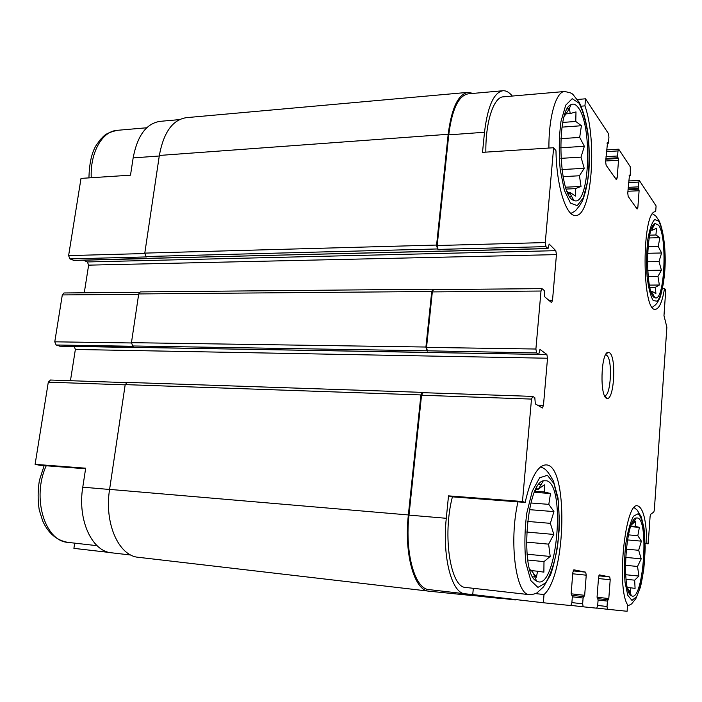 <?xml version="1.0" encoding="UTF-8"?>
<svg xmlns="http://www.w3.org/2000/svg" width="702" height="702" viewBox="0 0 702 702"><rect width="100%" height="100%" fill="white"/><g stroke="black" fill="none" stroke-linecap="round" stroke-linejoin="round"><path stroke-width="1.05" d="M637.793 518.015L636.205 517.971C625.666 518.989 621.068 592.312 631.449 595.717C642.962 603.22 649.447 521.13 637.793 518.015M631.317 524.929L635.705 521.086L635.161 526.368L639.39 527.36L637.811 535.679L641.382 541.154L638.662 550.28L641.216 558.853L637.521 566.47L638.934 576.061L634.661 580.177L635.082 588.408L630.782 587.793L630.624 592.506L627.535 588.197M658.564 225.184L655.106 223.517C645.34 225.675 645.164 295.937 654.852 297.666C664.478 303.282 667.795 236.969 658.564 225.184M651.544 228.834L652.562 227.272L652.509 230.168L656.563 228.194L655.914 234.986L659.845 237.662L658.265 246.481L661.609 252.983L659.011 261.565L661.424 270.2L657.958 276.421L659.353 285.012L655.378 287.285L655.896 293.62L651.904 291.26L651.904 293.576L651.535 292.98M578.527 108.011C576.105 104.493 573.622 103.361 571.086 104.607C555.835 109.688 558.625 197.552 573.85 200.386C589.18 208.415 593.164 127.352 578.527 108.011M564.303 116.269L569.462 108.696L570.199 113.566L575.991 111.899L575.772 121.464L581.396 125.728L579.685 137.399L584.362 146.27L581.01 157.143L584.222 168.313L579.448 175.763L581.019 186.442L575.377 188.627L575.491 196.06L569.752 192.287L568.98 194.331L567.119 191.295M546.946 480.817L543.33 480.773C526.167 483.599 519.796 574.587 536.547 581.037C556.116 593.322 566.654 486.819 546.946 480.817M534.959 491.207L536.776 488.267L537.899 489.513L544.278 484.819L544.296 491.944L550.5 493.497L548.806 504.361L553.931 511.591L550.359 523.341L553.825 534.441L548.622 544.147L550.201 556.458L543.989 561.618L543.883 572.156L537.565 571.226L536.416 577.184L530.975 570.05L529.817 569.673M645.164 543.234L648.2 543.831L645.173 543.567M646.858 543.383C646.358 520.463 643.286 507.95 637.644 505.844C625.342 501.184 616.198 587.267 627.57 604.773L627.105 611.275L607.493 609.283L607.028 606.502L607.432 601.096L608.801 598.552L610.196 579.755L598.464 578.536M535.494 593.594L544.015 594.55L543.33 602.755L472.736 594.576L473.323 588.311M448.508 495.866L451.57 496.779L525.166 502.413L522.472 501.5L448.508 495.866L446.288 518.295L409.003 515.11L421.533 395.235L423.087 392.716M109.749 552.509L73.903 548.359L74.702 543.146M85.591 468.769L39.768 465.268L35.1 464.347L85.679 468.199L82.775 487.179C77.299 519.849 91.944 551.5 111.618 552.807L130.923 555.045L111.618 552.807M662.627 288.504L664.531 288.487C662.276 301.834 659.239 308.775 655.422 309.319C641.531 312.583 641.663 209.617 655.677 211.714L656.089 205.94L639.382 180.572L628.694 180.94M664.531 288.487L665.75 290.023L663.978 315.628L666.874 327.246L654.343 509.977L653.816 512.048L650.631 514.338L650.096 516.444L648.2 543.831M581.186 106.177L584.942 105.879L585.529 98.806L577.298 99.491M512.293 96.051C509.266 92.322 506.151 90.549 502.93 90.742C493.778 92.497 487.636 106.335 484.503 132.257L482.511 152.352L553.624 147.736L555.984 150.728C556.44 186.284 566.233 216.725 575.596 215.47C591.461 216.69 597.542 141.69 584.942 105.879M159.266 156.002L133.152 157.906L130.502 175.184L81.011 178.396L68.612 255.616L69.919 258.898L73.85 260.381M35.1 464.347L48.298 382.16L50.5 380.072M133.152 157.906C137.381 135.583 146.385 123.394 160.144 121.341L179.422 119.621M70.454 380.703L75.36 349.464L74.289 346.455M60.003 346.183L56.116 344.998L54.774 341.813L62.302 294.928L63.97 292.971L139.461 292.286M84.275 292.787L88.627 265.145L87.373 261.951L83.45 260.205M544.989 602.93L514.873 599.464M502.729 598.051L502.114 598.604L485.512 596.919L484.915 595.989M464.926 593.76L428.992 589.601C414.943 589.145 404.677 553.194 409.003 515.11M471.279 594.427L470.41 595.384L428.79 591.154C414.434 590.689 403.922 553.922 408.362 514.952L420.91 394.936L422.253 392.365L422.981 392.664M522.472 501.5L531.493 399.087L532.792 396.446L534.819 397.657L535.328 403.896L542.383 407.994L543.462 405.344L547.525 358.231L546.84 354.431L539.97 349.464L538.715 354.396L536.618 352.948L426.816 350.798L425.921 347.034L431.73 291.505L432.915 289.198L433.669 289.61M427.43 351.14L426.535 347.385L432.327 291.909L433.511 289.61L541.988 288.627L544.199 290.461L544.691 296.77L551.57 302.632L552.518 300.272L556.449 254.615L88.627 265.145M556.449 254.615L555.8 250.675L549.148 244.024L548.025 248.605L545.963 246.63L438.039 249.412L437.451 248.956L436.591 245.059L448.183 134.284C451.526 108.161 458.16 94.182 468.085 92.348L473.078 93.41M438.039 249.412L437.179 245.524L448.745 134.863C452.009 109.31 458.503 95.639 468.208 93.84L502.93 90.742M137.013 347.35L59.626 346.174M137.425 347.402L136.881 347.49M150.404 258.266L73.324 260.389M150.711 258.345L150.061 258.476M543.33 602.755L570.814 605.554L571.876 602.649L572.358 596.674L571.156 593.506L572.823 572.621L573.85 569.805L585.696 572.165L586.24 575.184L584.669 595.314L583.099 598.034L582.642 603.825L583.187 606.809L596.753 608.186L597.683 605.484L598.104 599.92L597.069 596.972L598.543 577.535L599.447 574.903L609.731 576.947L610.196 579.755M430.098 352.509L136.469 347.341M56.116 344.998L133.564 346.279L132.731 345.972L131.458 342.664L138.715 293.936L140.303 291.909L432.915 289.198M440.724 251.211L149.666 258.283M69.919 258.898L146.841 256.914L146.034 256.52L144.796 253.115L159.345 155.449C163.61 132.345 172.631 119.744 186.407 117.655L468.085 92.348M585.529 98.806L608.441 133.599L608.924 137.241L608.511 142.445L608.204 143.331L607.265 142.48M607.546 142.462L605.624 161.6L606.116 165.216L616.295 179.615L617.155 178.001L618.532 160.231L605.677 160.977M618.532 160.231L617.593 155.993L617.988 150.921L618.839 149.377L630.273 166.751L630.326 175L630.045 175.851L629.246 175.105M629.475 175.088L627.763 193.103L628.193 196.437L637.1 209.047L637.855 207.467L639.101 190.742L627.904 191.26M639.101 190.742L638.276 186.864L639.171 180.414M428.641 591.137L138.452 557.309C118.743 556.028 104.063 523.28 109.591 489.391L125.202 384.617L127.308 382.432M446.288 518.295C442.12 557.002 451.772 593.444 465.031 593.778L472.736 594.576M536.618 352.948L535.898 349.026L541.005 291.032L541.988 288.627M545.963 246.63L545.27 242.559L553.624 147.736M609.696 352.825L608.037 352.307C600.798 352.588 599.657 397.56 606.861 398.297C613.996 401.36 616.663 357.748 609.696 352.825M544.015 594.55C566.54 574.868 568.322 464.189 546.007 464.899C537.723 465.25 530.773 477.755 525.166 502.413M517.953 501.86C508.748 541.821 515.926 595.331 529.536 594.682L465.742 587.451C450.473 587.776 442.251 535.608 452.404 496.841M485.854 152.132C485.424 121.885 493.708 96.85 503.387 96.823L564.662 91.506C556.089 91.409 548.631 116.997 548.911 148.043M604.492 395.542L604.676 395.559C610.872 396.709 612.828 359.538 606.818 355.414L605.51 354.949M535.828 489.364L537.899 489.513M538.864 484.441L541.067 484.591M534.933 491.268L544.296 491.944M534.468 492.339L550.5 493.497M530.931 502.992L548.806 504.361M529.396 509.652L553.931 511.591M527.527 521.419L550.359 523.341M526.623 532.037L553.825 534.441M526.395 542.093L548.622 544.147M527.009 554.203L550.201 556.458M527.72 560.003L543.989 561.618M530.054 570.445L537.565 571.226M532.739 576.79L534.906 577.026M565.031 113.97L570.199 113.566M562.811 122.429L575.772 121.464M561.995 127.141L581.396 125.728M560.828 138.68L579.685 137.399M560.556 147.815L584.362 146.27M560.863 158.354L581.01 157.143M561.925 169.559L584.222 168.313M563.048 176.641L579.448 175.763M565.645 187.197L581.019 186.442M566.277 189.066L575.377 188.627M569.655 196.332L571.551 196.244M567.585 192.392L569.752 192.287M568.523 194.349L568.98 194.331M567.26 108.871L569.199 108.722M651.07 230.212L652.509 230.168M649.78 235.161L655.914 234.986M649.236 237.96L659.845 237.662M648.078 246.735L658.265 246.481M647.613 253.29L661.609 252.983M647.419 261.785L659.011 261.565M647.674 270.41L661.424 270.2M648.165 276.553L657.958 276.421M649.394 285.109L659.353 285.012M649.859 287.337L655.378 287.285M651.807 293.647L652.623 293.638M650.929 291.26L651.904 291.26M633.248 520.893L634.301 520.981M630.905 526.017L635.161 526.368M630.694 526.64L639.39 527.36M628.466 534.871L637.811 535.679M627.5 539.926L641.382 541.154M626.254 549.148L638.662 550.28M625.614 557.379L641.216 558.853M625.385 565.285L637.521 566.47M625.64 574.719L638.934 576.061M626.026 579.282L634.661 580.177M627.351 587.425L630.782 587.793M628.913 592.321L629.966 592.435M109.582 489.478L82.775 487.179M125.167 384.854L48.298 382.16M144.752 253.536L68.612 255.616M607.028 606.502L597.683 605.44M607.432 601.096L598.095 600.043M608.801 598.552L597.051 597.244M609.731 576.947L598.832 575.824M582.642 603.825L571.884 602.597M583.099 598.034L572.341 596.823M584.669 595.314L571.138 593.813M586.24 575.184L572.727 573.788M585.696 572.165L573.122 570.884M543.462 405.344L537.407 405.115M547.525 358.231L75.36 349.464M546.84 354.431L538.899 354.291M429.712 352.43L137.373 347.437M538.609 354.361L429.835 352.501M426.816 350.798L132.731 345.972M131.423 342.962L54.774 341.813M138.663 294.305L62.302 294.928M552.518 300.272L548.745 300.289M555.8 250.675L87.373 261.951M547.876 248.534L440.365 251.219M437.451 248.956L146.034 256.52M617.155 178.001L615.224 178.097M617.593 155.993L606.019 156.686M617.988 150.921L606.423 151.641M637.855 207.467L636.038 207.538M638.276 186.864L628.202 187.346M638.636 182.09L628.571 182.59M515.286 599.947L502.448 598.455L515.294 599.947M485.512 596.919L470.814 595.208L485.512 596.919M408.362 514.952L109.591 489.391M420.91 394.936L125.202 384.617M425.921 347.034L131.458 342.664M431.73 291.505L138.715 293.936M436.591 245.059L144.796 253.115M448.183 134.284L159.345 155.449M607.493 609.283L596.99 608.072L607.493 609.283M607.862 599.789L598.007 598.683L607.862 599.789M583.187 606.809L571.103 605.414L583.187 606.809M583.59 596.63L572.253 595.366L583.599 596.63M531.493 399.087L421.533 395.235M535.898 349.026L426.535 347.385M541.005 291.032L432.327 291.909M545.27 242.559L437.179 245.524M484.503 132.257L448.745 134.863M608.064 143.234L607.09 143.296M618.313 158.476L605.817 159.214M617.821 157.748L605.879 158.459M629.931 175.772L629.08 175.816M638.908 189.119L628.027 189.628M638.478 188.487L628.079 188.97M88.943 177.878C89.277 163.706 91.629 152.957 95.99 145.656L100.404 139.444C103.799 136.653 103.782 133.389 117.445 130.309C102.352 130.967 90.049 152.431 91.251 177.729M578.948 103.08L572.2 98.692L565.742 105.133L560.951 121.543C559.003 136.618 558.739 152.553 560.17 169.34L564.347 190.268L570.472 203.115L577.228 205.642L583.292 197.867L587.556 181.669C589.259 167.611 589.504 152.799 588.311 137.232C586.258 122.481 583.134 111.1 578.948 103.08M658.836 221.262L654.712 219.507C651.886 222.508 649.569 229.264 647.779 239.768C646.533 251.772 646.305 264.066 647.095 276.641C648.49 288.031 650.526 296.016 653.211 300.588L657.353 301.219C660.064 297.551 662.232 290.619 663.846 280.44L664.504 245.595C663.285 234.573 661.398 226.456 658.836 221.262M46.227 465.759C31.546 497.499 44.805 541.435 68.155 542.4L97.06 545.682M547.42 475.298L539.671 477.781L532.256 491.172L526.781 513.136C524.569 530.782 524.306 547.534 525.991 563.381L530.844 580.615L537.925 587.398L545.682 582.871C550.684 574.543 554.598 562.688 557.441 547.314C559.354 531.063 559.608 515.54 558.204 500.763L553.983 483.643L547.42 475.298M638.092 513.732L633.476 516.207C630.317 522.191 627.737 531.467 625.745 544.041C624.368 557.581 624.139 570.357 625.052 582.362L627.807 595.366L631.949 600.385L636.582 596.7C639.61 590.136 642.014 580.826 643.804 568.787C645.033 556.081 645.252 544.041 644.462 532.66C643.085 522.709 640.961 516.4 638.092 513.732M629.08 590.487L631.449 595.717M632.555 523.727L636.205 517.971M651.754 292.067L654.852 297.666M652.386 228.519L655.106 223.517M569.533 192.611L573.85 200.386M568.822 109.53L571.086 104.607M533.529 573.648L536.547 581.037M538.408 489.083L543.33 480.773M126.29 382.599L50.184 380.019M137.065 347.525L59.81 346.209M150.316 258.529L73.587 260.451M428.79 591.154L138.452 557.309M422.253 392.365L127.009 382.379M429.633 352.386L136.741 347.393M440.207 251.097L150.035 258.362M465.031 593.778L428.992 589.601M532.616 396.384L422.876 392.664M538.715 354.396L429.966 352.536M548.025 248.605L440.549 251.29M608.204 143.331L607.081 143.401M618.576 149.193L606.554 149.947M630.045 175.851L629.071 175.904M117.445 130.309L146.718 127.773M564.662 91.506C574.517 93.682 570.849 92.585 578.939 101.895C582.871 109.626 585.898 120.191 588.013 133.582C589.32 146.481 589.61 159.161 588.899 171.63C587.6 183.555 585.45 193.296 582.449 200.833L579.668 205.581C575.473 210.363 576.912 210.398 570.884 213.408M652.588 213.873C657.344 216.725 655.492 216.014 658.818 220.314C662.328 226.939 664.575 241.655 664.952 251.658C665.865 267.067 664.303 282.186 660.275 297.025C656.502 304.808 656.695 303.097 655.703 304.694L652.325 307.3M44.147 465.601L39.382 480.449C37.768 490.531 37.715 500.394 39.251 510.021L42.725 521.024C48.35 533.415 56.827 540.54 68.155 542.4M540.619 466.839C543.822 468.243 545.735 469.498 546.358 470.594C547.42 471.191 549.78 474.675 553.448 481.054L558.055 498.218L559.564 523.402C558.476 543.164 555.484 560.293 550.587 574.789L543.427 586.96L537.592 592.321C536.626 593.506 533.941 594.296 529.536 594.682M634.178 507.651L637.188 510.064L641.321 517.005L644.024 528.176L645.199 547.13C644.699 562.232 643.12 575.552 640.461 587.074L635.88 598.595L632.098 603.272C631.958 603.869 630.422 604.738 627.491 605.896M604.65 395.867L606.861 398.297M605.668 354.668L608.037 352.307"/></g></svg>
